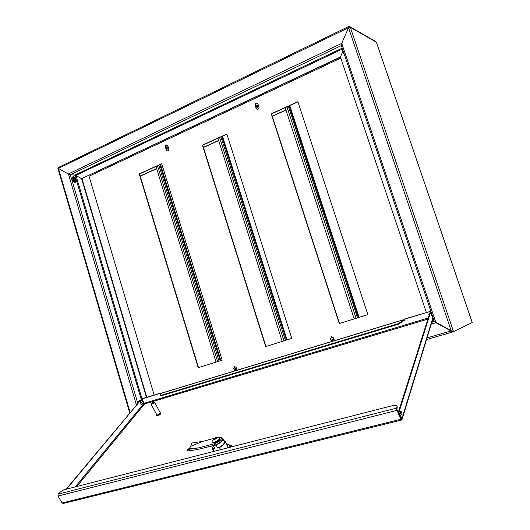 <?xml version="1.0" encoding="UTF-8"?>
<svg xmlns="http://www.w3.org/2000/svg" width="530" height="530" viewBox="0 0 530 530"><rect width="100%" height="100%" fill="white"/><g stroke="black" fill="none" stroke-linecap="round" stroke-linejoin="round"><path stroke-width="0.79" d="M471.952 321.73L472.237 322.551L452.799 331.959L435.932 322.71L431.254 324.095M434.375 321.584L435.998 322.684M432.983 318.437L433.381 318.643M58.406 167.546L58.419 168.394L348.521 27.699L350.33 27.341L349.72 26.633L348.442 26.619L348.521 27.699L341.731 43.367L348.528 27.699L451.235 330.813L452.541 331.164L452.832 331.952L452.587 331.23L451.58 330.872M146.79 397.275L81.984 178.723L81.62 178.703L146.452 397.381M130.135 412.486L58.439 168.454L68.847 174.29L75.638 175.351L81.62 178.703M58.532 168.46L57.896 168.374L129.731 412.963M58.114 168.308L58.101 167.692M128.922 310.288L130.188 314.562M115.719 265.927L116.978 270.148M122.297 288.042L123.563 292.288M136.429 404.94L68.436 174.039M75.982 175.49L141.941 398.752M451.368 330.839L427.028 337.895M235.843 370.596L235.088 369.827L235.611 368.522C236.784 368.549 237.155 369.152 236.731 370.331M236.155 370.503L235.38 369.728L235.81 368.469M332.8 341.174L331.959 340.373L332.529 338.988C333.86 338.968 334.284 339.598 333.801 340.876M333.065 341.095L332.204 340.286L332.721 338.928M426.332 312.389L340.419 57.008L342.751 51.629L340.419 57.008L81.6 178.643L340.485 57.2M58.419 168.394L68.317 173.972L341.731 43.367L341.313 45.487M81.6 178.643L74.882 175.052L70.318 174.728L68.317 173.972M349.469 27.361L348.707 27.62M376.446 42.427L375.81 41.545L349.82 26.686M451.235 330.813L434.388 321.465M435.912 322.637L341.737 43.367L341.4 45.567M433.354 318.576L433.003 318.384M451.977 330.925L453.19 330.972M453.203 330.972L453.548 331.747M99.408 171.369L97.772 171.243M348.568 26.646L348.694 27.361M140.231 176.152L156.681 168.699M203.454 147.499L218.678 140.602M272.281 116.308L285.981 110.094M114.791 164.154L114.553 163.359M140.185 176.006L156.635 168.547M203.407 147.347L218.625 140.443M272.228 116.149L285.928 109.935M265.908 92.246L266.186 93.114M266.126 92.141L266.404 93.008M258.408 105.781L257.216 107.338C256.116 106.338 256.275 105.596 257.699 105.112L258.408 105.781M243.82 103.608L243.548 102.747M257.315 107.351C256.434 106.344 256.626 105.622 257.885 105.172M174.966 134.971L175.225 135.793M175.231 134.845L175.49 135.673M168.335 147.545L167.394 149.003C166.301 148.188 166.367 147.486 167.586 146.876L168.335 147.545M155.283 145.154L155.038 144.339M167.52 149.003C166.665 148.181 166.751 147.486 167.785 146.923M112.234 165.353L110.313 165.347M107.12 167.268L108.107 167.288M110.558 166.135L108.465 166.579L109.776 166.506M112.353 165.3L112.115 164.505M110.366 165.327L111.976 164.565M112.055 164.83L112.267 165.333M404.264 320.378L403.429 320.63L402.826 319.928L402.561 321.551L402.985 320.491L403.429 320.63M402.747 321.061L404.357 320.57L403.926 319.192L430.492 311.368M402.8 319.935L161.531 393.147L160.265 395.095L161.776 395.108L162.008 395.532L160.464 395.473M143.339 402.19L144.498 404.012L141.901 398.765L161.014 392.962L161.246 393.386M161.014 392.962L161.041 393.638M160.815 393.207L141.695 399.01M430.314 311.401L403.833 319.438M63.176 503.474L401.382 420.085L396.904 410.386L58.015 496.04L62.036 502.996L63.302 503.447M401.19 419.356L397.023 410.008L397.003 406.636L396.519 408.14L396.904 410.386M58.989 497.73L61.924 502.791M66.058 489.256L141.643 399.044L66.502 489.144M141.643 399.044L142.795 401.183M430.883 311.249L430.36 311.408L398.268 412.439L401.296 419.276M430.903 311.289L398.951 412.267L398.268 412.439M398.951 412.267L401.945 418.614L402.065 419.429L401.376 419.932M401.356 414.751L400.448 411.585M400.481 411.466C400.428 413.168 400.852 414.341 401.76 414.983L402.005 414.699C402.058 412.996 401.634 411.823 400.733 411.187L400.481 411.466M431.294 314.065L432.235 316.9M58.015 496.04L58.055 494.139L59.241 492.728L63.852 489.819L393.545 405.384L396.963 405.808L397.003 406.636M397.01 405.907L397.295 407.252M402.561 321.551L398.58 324.141L398.341 323.638L161.776 395.108M398.341 323.638L402.33 321.048M398.58 324.141L162.008 395.532M154.435 402.793L154.594 402.277C153.004 402.296 151.845 402.959 151.13 404.257L154.435 402.793M156.781 414.758L156.8 414.791C157.701 415.023 158.801 414.54 160.106 413.34L160.259 412.81L154.614 402.31M156.529 414.288L156.224 415.123C157.423 415.427 158.894 414.785 160.63 413.188L160.835 412.486L160.007 412.347M156.496 415.626L156.522 415.679C157.721 415.984 159.192 415.341 160.928 413.744L160.855 412.532M219.592 438.86L219.784 437.647L218.777 437.25C215.829 437.151 213.61 438.409 212.132 441.02L212.06 442.027C214.286 442.755 216.797 441.702 219.592 438.86M215.028 438.376L213.828 439.224L214.749 438.807L214.411 439.615L216.77 438.085L215.524 437.873L215.028 438.376L215.293 438.88M220.566 449.685L219.466 447.592L217.698 448.049L216.101 445.014L213.404 445.717L215.001 448.744L213.245 449.195L214.345 451.275M216.101 445.014C220.864 442.795 223.084 440.649 222.772 438.575L221.798 438.032M212.596 445.737L213.404 445.717M212.146 446.949L212.093 448.565L213.245 449.195M227.754 447.843L227.748 446.346L225.151 441.384M219.466 447.592C223.72 445.14 225.581 443.007 225.051 441.199L223.806 440.562M217.698 448.049C222.454 445.829 224.674 443.676 224.349 441.589L222.858 438.741M212.696 447.989L215.001 448.744M212.358 442.583L212.417 442.696C214.643 443.431 217.154 442.378 219.943 439.536L219.837 437.76M214.749 438.807L215.081 439.436M215.524 437.873L215.882 438.562M227.29 444.286L231.497 445.558L232.107 446.73M231.497 445.558L229.662 447.353M228.827 444.524L229.914 445.525L229.768 447.181M214.769 438.184L202.738 441.364L191.674 443.02L190.853 446.233L189.309 448.526L187.269 449.533L188.024 450.944L197.544 449.559L214.895 445.14C219.851 443.285 222.302 441.192 222.242 438.873L221.619 437.681M187.269 449.533L198.439 447.903L214.18 443.796C219.142 441.934 221.593 439.84 221.54 437.528L218.38 437.23M198.439 447.903L189.309 448.526M190.853 446.233L202.738 441.364M216.028 362.096L155.992 166.447M282.198 341.406L217.936 138.27M297.542 102.058L295.038 103.198M354.192 318.894L285.193 107.676M139.092 400.316L137.979 403.085M72.531 176.974L72.226 177.159C71.523 180.034 72.497 181.816 75.147 182.492L75.233 182.452M340.79 58.108L89.033 176.238L154.144 395.049M226.906 134.189L202.732 145.187L265.941 346.488M166.976 144.968L165.691 147.115L166.586 150.016L167.487 150.957M234.724 366.382L234.022 368.264L234.836 370.907M334.45 340.677L333.549 337.888L331.575 336.709L330.766 338.73L331.667 341.519M257.136 103.098C255.831 103.204 255.268 103.966 255.453 105.397L256.44 108.458L257.288 109.385M161.736 163.836L139.549 173.926L198.498 367.582M297.94 101.879L271.499 113.904L339.518 323.479M265.662 346.574L291.785 338.405L226.853 134.024L202.42 145.141L265.662 346.574M167.864 145.909L166.764 144.928C165.651 145.068 165.188 145.776 165.367 147.068L166.261 149.97L167.374 150.957C168.48 150.811 168.944 150.096 168.765 148.817L167.864 145.909M237.235 370.178L236.42 367.542L234.505 366.442L233.73 368.363L234.545 370.993M331.369 336.775L330.521 338.816L331.422 341.598M257.964 104.019L256.931 103.039C255.586 103.078 254.996 103.84 255.162 105.324L256.149 108.385L257.209 109.372C258.547 109.319 259.13 108.557 258.958 107.086L257.964 104.019M198.187 367.674L222.163 360.181L161.683 163.677L139.211 173.9L198.187 367.674M339.286 323.552L367.86 314.621L297.88 101.7L271.221 113.831L339.286 323.552M139.549 173.926L139.211 173.9M341.293 45.421L434.361 321.551L431.798 322.313M434.282 321.312L431.884 322.021M434.037 320.584L432.155 321.147M452.792 331.959L426.524 339.538L452.799 331.959M137.78 403.317L70.338 174.787M141.179 399.242L74.896 175.105M70.318 174.728L341.346 45.587M74.882 175.052L342.208 48.144M75.876 175.423L342.499 49.005M453.283 330.945L350.33 27.341L376.373 42.208L471.985 321.823M428.273 317.974L144.014 403.31M62.036 502.996L401.077 419.21L401.197 418.826M427.922 319.087L144.498 404.012L76.837 486.494M143.961 403.343L143.292 404.158M142.696 404.887L75.24 486.904M432.851 317.914L401.945 418.614L401.263 418.779M58.055 494.139L396.519 408.14M161.319 393.293L402.701 320.054M214.18 443.796L214.895 445.14M220.818 360.599L160.477 164.413M236.367 370.443L235.764 368.496M220.182 360.798L159.881 164.678M219.069 361.149L158.841 165.155M217.644 361.592L157.503 165.764M432.99 317.94L431.347 312.614M432.699 316.635L431.87 314.171M287.035 339.889L222.461 136.21M286.392 340.094L221.865 136.482M285.398 340.406L220.93 136.906M283.947 340.856L219.579 137.522M297.27 102.177L295.111 103.164M359.075 317.364L289.751 105.603M358.426 317.569L289.142 105.881M357.578 317.834L288.346 106.239M356.107 318.291L286.975 106.861M139.953 400.713L139.026 401.826M140.013 400.369L139.218 400.276L138.111 402.926M142.676 403.82C144.796 401.25 139.701 400.952 142.676 403.82M140.987 400.554C139.734 402.25 140.066 403.767 141.98 405.119L142.278 405.079M142 405.112C140.079 403.734 139.754 402.21 141.04 400.541L142.868 401.27C143.802 403.264 143.597 404.542 142.239 405.092L142 405.112M142.318 405.072L142.212 405.099C140.079 404.099 139.655 402.588 140.94 400.574M141.106 404.655L140.231 401.561M344.44 54.762C342.93 52.602 342.353 50.907 342.718 49.661M343.718 52.616L342.943 50.323M73.617 178.173C73.332 179.783 73.862 180.644 75.207 180.75C75.492 179.147 74.962 178.285 73.617 178.173M73.637 178.477L73.597 178.504C72.895 178.08 74.498 181.578 74.717 180.67C75.161 179.584 74.803 178.848 73.65 178.471L73.551 178.537M73.14 177.398C72.683 179.975 73.531 181.353 75.691 181.525C76.141 178.954 75.287 177.577 73.14 177.398M72.365 177.093C71.663 179.975 72.636 181.75 75.287 182.433L76.201 180.77C75.18 177.47 73.988 176.192 72.617 176.927L72.365 177.093M58.3 168.242L57.896 168.368M58.207 167.573L348.435 26.626M376.446 42.307L472.011 321.776M401.29 419.157L401.382 419.985M402.065 419.429L433.07 318.166M160.265 395.095L160.491 395.519M156.8 414.791L151.13 404.257M156.522 415.679L156.224 415.123M213.623 451.461L212.093 448.565M212.788 448.161L211.642 445.988M212.417 442.696L212.06 442.027M235.704 370.251L235.353 369.118M431.261 312.349C430.565 313.283 433.089 319.232 433.195 318.291L433.288 318.364M429.035 315.562C428.71 314.29 428.962 313.488 429.803 313.157M139.218 400.276L140.245 400.369M344.493 54.921C342.532 51.165 341.89 49.257 342.566 49.204"/></g></svg>

